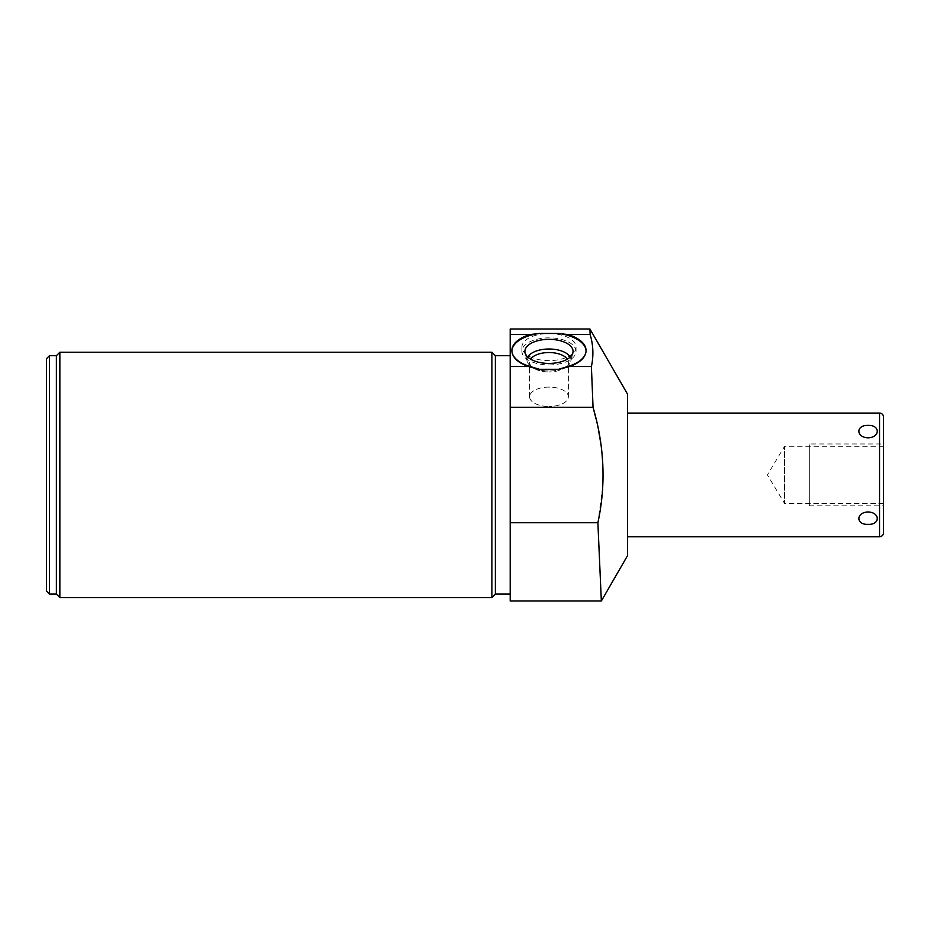 <?xml version="1.0" encoding="UTF-8"?>
<svg xmlns="http://www.w3.org/2000/svg" width="930" height="930" viewBox="0 0 930 930"><rect width="100%" height="100%" fill="white"/><g stroke="black" fill="none" stroke-linecap="round" stroke-linejoin="round"><path stroke-width="0.7" stroke-dasharray="4.65 3.49" d="M883.5 503.479L784.583 503.479L784.583 446.307L767.413 474.893L784.583 503.479L784.583 446.307L883.5 446.307L883.5 503.479L883.5 446.307M809.321 505.804L883.5 505.804L883.5 443.982L809.321 443.982L809.321 505.804L809.321 443.982M627.611 536.715L627.611 413.071L627.611 536.715M627.611 394.274L627.611 555.501M596.06 418.953L598.629 430.764M600.582 442.134L602.059 454.154M602.814 464.709L603.047 477.404M602.698 487.285L597.885 522.73L510.198 522.73L510.198 407.27L593.049 407.27M590.143 334.521C593.317 345.193 593.735 355.865 591.399 366.525L567.73 366.525A37.095 18.542 180 0 0 586.074 350.529A37.095 18.542 180 0 0 567.73 334.521L590.143 334.521M510.198 601.001L510.198 522.73M586.063 350.947A37.095 18.542 180 0 1 586.074 351.377A37.095 18.542 180 0 1 558.535 369.303L567.73 366.525M510.198 407.27L510.198 366.525L530.216 366.525L539.423 369.303A37.095 18.542 180 0 1 511.884 351.377A37.095 18.542 180 0 1 511.895 350.947M558.535 333.463A37.095 18.542 180 0 1 586.074 351.377L586.074 350.529L586.074 351.377A37.095 18.542 180 0 1 558.535 369.303L539.423 369.303A37.095 18.542 180 0 1 511.884 351.377A37.095 18.542 180 0 1 539.423 333.463L558.535 333.463L567.73 334.521M539.423 333.463L538.575 333.521M510.198 366.525L510.198 334.521L530.216 334.521A37.095 18.542 180 0 0 511.884 350.529A37.095 18.542 180 0 0 530.216 366.525M510.198 334.521L510.198 328.999M527.775 357.097A21.971 10.986 0 0 0 527.171 361.34A21.971 10.986 0 0 0 531.042 366.327A21.971 10.986 0 0 0 548.979 370.977A21.971 10.986 0 0 1 531.042 366.327A21.971 10.986 0 0 1 527.171 361.34A21.971 10.986 0 0 1 548.979 349.006A21.971 10.986 180 0 1 570.788 361.34A21.971 10.986 180 0 1 566.916 366.327A21.971 10.986 180 0 1 548.979 370.977A21.971 10.986 180 0 0 566.916 366.327A21.971 10.986 180 0 0 570.788 361.34L572.88 352.854A24.087 12.043 0 0 1 548.979 363.421A24.087 12.043 0 0 1 525.078 352.854A24.087 12.043 0 0 1 548.979 339.334A24.087 12.043 0 0 1 572.88 352.854L570.788 361.34A21.971 10.986 180 0 0 570.171 357.097M567.37 359.154A19.39 9.695 180 0 1 568.37 362.223A19.39 9.695 180 0 1 564.801 367.827A19.39 9.695 180 0 1 548.979 371.919A19.39 9.695 180 0 0 564.801 367.827A19.39 9.695 180 0 0 568.37 362.223A19.39 9.695 180 0 0 548.979 352.54A19.39 9.695 0 0 0 529.589 362.223A19.39 9.695 0 0 0 533.146 367.827A19.39 9.695 0 0 0 548.979 371.919A19.39 9.695 0 0 1 533.146 367.827A19.39 9.695 0 0 1 529.589 362.223A19.39 9.695 0 0 1 530.588 359.154M548.979 387.089A19.39 9.695 0 0 0 529.589 396.785A19.39 9.695 0 0 0 548.979 406.468A19.39 9.695 0 0 1 529.589 396.785A19.39 9.695 0 0 1 548.979 387.089A19.39 9.695 180 0 1 568.37 396.785A19.39 9.695 180 0 1 548.979 406.468A19.39 9.695 180 0 0 568.37 396.785A19.39 9.695 180 0 0 548.979 387.089M510.198 355.702L510.198 594.084L510.198 355.702M495.365 355.702L495.365 594.084M491.9 597.548L491.9 352.238M59.857 597.548L59.857 352.238M56.393 355.702L56.393 594.084M49.464 355.702L49.464 594.084M46.5 358.666L46.5 591.108M548.979 364.909A27.051 13.532 180 0 0 576.03 351.377A27.051 13.532 180 0 0 548.979 337.857A27.051 13.532 180 0 0 521.928 351.377A27.051 13.532 180 0 0 548.979 364.909M548.979 333.568A27.051 13.532 0 0 1 576.03 347.099A27.051 13.532 0 0 1 548.979 360.619A27.051 13.532 0 0 1 521.928 347.099A27.051 13.532 0 0 1 548.979 333.568M868.074 425.417C880.315 424.836 880.315 437.425 868.074 437.821C855.821 437.425 855.821 424.836 868.074 425.417M868.074 511.965C880.315 512.36 880.315 524.939 868.074 524.369C855.821 524.939 855.821 512.36 868.074 511.965M883.5 505.804L883.5 443.982M809.321 503.479L809.321 446.307L809.321 503.479M879.548 536.715L879.548 413.071M511.884 350.529L511.884 351.377L511.884 350.529M527.171 361.34L525.078 352.854L527.171 361.34M564.801 367.827L566.916 366.327L564.801 367.827M533.146 367.827L531.042 366.327L533.146 367.827M529.589 396.785L529.589 362.223L529.589 396.785M568.37 396.785L568.37 362.223L568.37 396.785M576.03 347.099L576.03 351.377M521.928 347.099L521.928 351.377"/><path stroke-width="1.4" d="M883.5 532.75L883.5 417.024L883.5 532.75A3.953 3.953 0 0 1 879.548 536.715L879.548 413.071A3.953 3.953 0 0 1 883.5 417.024M627.611 536.715L879.548 536.715M627.611 413.071L879.548 413.071M868.074 511.965C880.315 512.36 880.315 524.939 868.074 524.369C855.821 524.939 855.821 512.36 868.074 511.965M868.074 425.417C855.821 424.836 855.821 437.425 868.074 437.821C880.315 437.425 880.315 424.836 868.074 425.417M510.198 334.521L510.198 601.001L601.338 601.001L597.885 522.73L601.338 601.001L627.611 555.501L627.611 394.274L589.922 328.999L590.143 334.521L589.922 328.999L510.198 328.999L510.198 334.521L530.216 334.521L539.423 333.463L530.216 334.521A37.095 18.542 180 0 0 511.884 350.529A37.095 18.542 180 0 0 530.216 366.525L539.423 369.303L558.535 369.303L567.73 366.525L591.399 366.525C593.735 355.865 593.317 345.193 590.143 334.521L567.73 334.521A37.095 18.542 180 0 1 586.074 350.529A37.095 18.542 180 0 1 567.73 366.525M510.198 522.73L597.885 522.73C606.093 484.879 604.477 446.4 593.049 407.27L591.399 366.525L593.049 407.27L596.06 418.953M598.629 430.764L600.582 442.134M602.059 454.154L602.814 464.709M603.047 477.404L602.698 487.285M510.198 366.525L530.216 366.525M510.198 407.27L593.049 407.27M511.895 350.947A37.095 18.542 180 0 1 539.423 333.463L558.535 333.463L567.73 334.521M558.535 333.463A37.095 18.542 180 0 1 586.063 350.947M548.979 339.334A24.087 12.043 0 0 0 525.078 352.854A24.087 12.043 0 0 0 548.979 363.421A24.087 12.043 0 0 0 572.88 352.854A24.087 12.043 0 0 0 548.979 339.334M570.171 357.097A21.971 10.986 180 0 0 548.979 349.006A21.971 10.986 0 0 0 527.775 357.097M530.588 359.154A19.39 9.695 0 0 1 548.979 352.54A19.39 9.695 180 0 1 567.37 359.154M49.464 355.702L49.464 594.084L46.5 591.108L46.5 358.666L49.464 355.702L56.393 355.702L59.857 352.238L491.9 352.238L495.365 355.702L495.365 594.084L510.198 594.084M495.365 355.702L510.198 355.702M491.9 352.238L491.9 597.548L495.365 594.084M59.857 352.238L59.857 597.548L491.9 597.548M56.393 355.702L56.393 594.084L59.857 597.548M49.464 594.084L56.393 594.084"/></g></svg>
